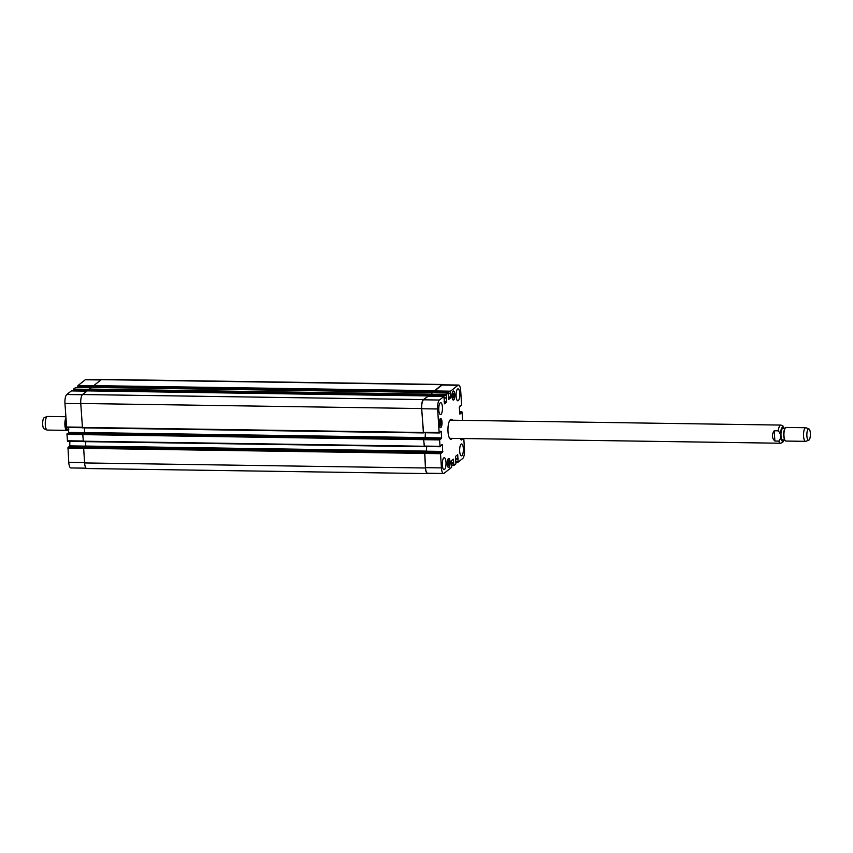 <?xml version="1.0" encoding="UTF-8"?>
<svg xmlns="http://www.w3.org/2000/svg" width="853" height="853" viewBox="0 0 853 853"><rect width="100%" height="100%" fill="white"/><g stroke="black" fill="none" stroke-linecap="round" stroke-linejoin="round"><path stroke-width="1.28" d="M774.215 430.765L778.203 430.818C781.252 434.284 781.476 437.706 778.864 441.086L774.876 441.033L774.215 430.765C771.602 434.699 771.826 438.122 774.876 441.033M451.354 438.357A9.991 3.113 -89.1 0 1 450.48 439.156M450.768 419.367A9.991 3.113 -89.1 0 1 451.621 420.188M452.218 438.367A9.991 3.113 -89.1 0 1 450.906 439.252A9.991 3.113 -89.1 0 1 447.942 429.219A9.991 3.113 -89.1 0 1 451.205 419.281A9.991 3.113 -89.1 0 1 452.485 420.209M778.864 441.086A9.084 2.826 90.9 0 0 780.655 443.24L450.053 438.335A9.084 2.826 -89.1 0 1 449.52 438.154M449.787 420.337A9.084 2.826 -89.1 0 1 450.331 420.177L780.921 425.082A9.084 2.826 90.9 0 0 778.203 430.818M784.963 428.547L782.809 428.515A5.672 1.77 90.9 0 0 780.964 434.166A5.672 1.77 90.9 0 0 782.649 439.871L784.792 439.903M808.911 428.942L806.01 427.769A6.813 2.122 90.9 0 0 805.754 427.716L786.146 427.428A6.813 2.122 90.9 0 0 784.931 428.622L784.493 429.549A5.672 1.77 90.9 0 0 784.355 438.89L784.76 439.828A6.813 2.122 90.9 0 0 785.944 441.054L805.552 441.342A6.813 2.122 90.9 0 0 805.808 441.3L808.74 440.212A5.672 1.77 90.9 0 0 810.35 433.196A5.672 1.77 90.9 0 0 808.911 428.942A5.672 1.77 90.9 0 0 806.842 434.55A5.672 1.77 90.9 0 0 808.74 440.212M784.931 428.622A6.813 2.122 90.9 0 0 784.76 439.828M805.754 427.716A6.813 2.122 90.9 0 0 803.526 434.497A6.813 2.122 90.9 0 0 805.552 441.342M68.762 429.219L68.283 427.47M68.688 429.262L67.526 429.251A5.672 1.77 -89.1 0 1 66.086 420.902M68.08 429.262A6.813 2.122 -89.1 0 1 66.886 430.37A6.813 2.122 -89.1 0 1 64.924 425.519A6.813 2.122 -89.1 0 1 65.894 417.885M66.886 430.37L47.278 430.083A6.813 2.122 -89.1 0 1 47.032 430.029A6.813 2.122 -89.1 0 1 45.262 423.685A6.813 2.122 -89.1 0 1 46.958 416.669A6.813 2.122 -89.1 0 1 47.235 416.509A6.813 2.122 -89.1 0 1 47.48 416.467L65.82 416.733M47.032 430.029L44.121 428.856A5.672 1.77 -89.1 0 1 42.65 423.568A5.672 1.77 -89.1 0 1 44.068 417.725A5.672 1.77 -89.1 0 1 44.292 417.586L47.235 416.509M453.967 393.947L453.583 397.765L452.751 394.907L453.295 393.308L453.967 393.947L453.082 393.926M454.116 396.165L452.836 396.144M441.161 421.489L440.766 425.316L439.945 422.459L440.479 420.86L441.161 421.489L440.276 421.478M441.31 423.717L440.031 423.696M449.211 461.398L448.827 465.216L447.996 462.369L448.539 460.769L449.211 461.398L448.326 461.388M449.36 463.627L448.081 463.605M449.979 461.963A4.254 1.322 90.9 0 0 448.742 458.743A4.254 1.322 90.9 0 0 447.356 462.976A4.254 1.322 90.9 0 0 448.614 467.252A4.254 1.322 90.9 0 0 449.979 461.963M450.064 461.889A4.542 1.418 -89.1 0 1 448.614 467.54A4.542 1.418 -89.1 0 1 447.26 462.976A4.542 1.418 -89.1 0 1 448.742 458.456A4.542 1.418 -89.1 0 1 450.064 461.889M441.929 422.054A4.254 1.322 90.9 0 0 440.692 418.834A4.254 1.322 90.9 0 0 439.295 423.067A4.254 1.322 90.9 0 0 440.564 427.342A4.254 1.322 90.9 0 0 441.929 422.054M442.014 421.979A4.542 1.418 -89.1 0 1 440.564 427.63A4.542 1.418 -89.1 0 1 439.21 423.067A4.542 1.418 -89.1 0 1 440.692 418.546A4.542 1.418 -89.1 0 1 442.014 421.979M454.734 394.502A4.254 1.322 90.9 0 0 453.497 391.282A4.254 1.322 90.9 0 0 452.111 395.515A4.254 1.322 90.9 0 0 453.369 399.79A4.254 1.322 90.9 0 0 454.734 394.502M454.82 394.438A4.542 1.418 -89.1 0 1 453.369 400.078A4.542 1.418 -89.1 0 1 452.015 395.515A4.542 1.418 -89.1 0 1 453.497 390.994A4.542 1.418 -89.1 0 1 454.82 394.438M460.513 438.495A4.254 1.322 90.9 0 0 461.42 439.7A4.254 1.322 90.9 0 0 462.369 438.517M462.486 438.517A4.542 1.418 -89.1 0 1 461.42 439.988A4.542 1.418 -89.1 0 1 460.396 438.485M445.98 462.241A5.96 1.855 -89.1 0 1 444.072 469.651A5.96 1.855 -89.1 0 1 442.302 463.659A5.96 1.855 -89.1 0 1 444.253 457.73A5.96 1.855 -89.1 0 1 445.98 462.241M463.328 448.454A5.96 1.855 -89.1 0 1 461.42 455.854A5.96 1.855 -89.1 0 1 459.65 449.872A5.96 1.855 -89.1 0 1 461.601 443.944A5.96 1.855 -89.1 0 1 463.328 448.454M459.767 393.393A5.96 1.855 -89.1 0 1 457.858 400.803A5.96 1.855 -89.1 0 1 456.088 394.811A5.96 1.855 -89.1 0 1 458.04 388.883A5.96 1.855 -89.1 0 1 459.767 393.393M442.43 407.19A5.96 1.855 -89.1 0 1 440.511 414.59A5.96 1.855 -89.1 0 1 438.751 408.608A5.96 1.855 -89.1 0 1 440.692 402.669A5.96 1.855 -89.1 0 1 442.43 407.19M463.787 438.538L464.49 449.552A7.378 2.303 -89.1 0 1 462.699 458.498L458.189 462.081L457.666 454.702L455.545 456.376L455.907 463.904L453.849 465.525L453.401 459.149L451.269 460.812L451.568 467.359L444.146 473.255A7.378 2.303 -89.1 0 1 443.571 473.479A7.378 2.303 -89.1 0 1 441.427 467.892L440.511 453.689L442.686 452.133L442.398 444.829L440.031 446.311L439.615 439.924L441.619 437.93L441.193 431.319L439.146 432.546L437.621 408.982A7.378 2.303 -89.1 0 1 439.412 400.036L443.965 396.432L444.445 403.832L446.567 402.158L446.172 394.651L448.262 393.009L448.763 399.375L450.842 397.722L450.544 391.175L457.965 385.279A7.378 2.303 -89.1 0 1 458.541 385.055A7.378 2.303 -89.1 0 1 460.684 390.642L461.601 404.844L459.287 407.094L459.884 414.131L462.081 412.223L462.603 420.358M86.068 468.169L70.916 467.945A7.378 2.303 -89.1 0 1 68.762 462.358L67.984 447.462L68.805 446.823L84.564 447.057L68.784 446.833M69.722 446.844L69.861 441.246M67.536 441.204L83.242 441.438L67.536 441.204L66.96 434.39L67.579 433.313L83.359 433.548M68.517 433.324L68.645 427.47M66.651 427.438L82.346 427.673L66.651 427.438L64.956 403.448A7.378 2.303 -89.1 0 1 66.747 394.502L71.343 390.919M73.443 390.93L73.518 389.117L75.65 387.497M77.826 387.507L77.89 385.641L85.311 379.745A7.378 2.303 -89.1 0 1 85.876 379.521L101.144 379.745M458.541 385.055L442.632 384.82A7.378 2.303 -89.1 0 0 442.057 385.044L434.635 390.941L434.572 392.806L434.582 390.695L442.131 384.692A7.378 2.303 -89.1 0 1 442.696 384.479L101.859 379.414A7.378 2.303 90.9 0 0 101.283 379.638L93.745 385.631L93.681 387.443M91.57 387.433L89.405 389.085L89.288 390.045L73.379 389.81M84.682 446.961L425.53 452.015L84.703 446.951L83.669 448.347L84.607 462.944A7.378 2.303 90.9 0 0 86.75 468.521L427.598 473.586A7.378 2.303 -89.1 0 1 425.444 467.998L424.645 452.719L425.53 452.015L441.449 452.367M85.748 441.662L85.62 446.961M424.453 446.503L423.61 439.647L424.399 438.453L83.551 433.388L82.773 434.582L83.37 441.619L424.165 446.663M87.241 390.877L82.549 394.534A7.378 2.303 90.9 0 0 80.758 403.48L82.474 427.854L423.269 432.897M443.571 473.479L427.662 473.244A7.378 2.303 -89.1 0 1 425.519 467.657L424.741 452.762L425.53 452.133L441.459 452.357M426.468 452.133L426.617 446.535M440.148 446.727L424.282 446.503L423.706 439.69L424.346 438.602L440.255 438.847L424.336 438.613M425.274 438.623L425.391 432.77L425.125 438.613M439.263 432.961L423.397 432.738L421.713 408.747A7.378 2.303 -89.1 0 1 423.504 399.801L428.099 396.208M89.266 389.768L430.125 395.11L432.396 392.796M442.696 384.479A7.378 2.303 -89.1 0 1 443.389 384.831M430.104 394.832L432.524 392.775M428.313 473.255L428.163 473.362A7.378 2.303 -89.1 0 1 427.598 473.586M423.557 432.738L421.606 408.544A7.378 2.303 -89.1 0 1 423.397 399.588L428.185 396.197M426.329 452.133L426.575 446.535M84.532 427.886L84.479 433.399M784.11 428.537A7.037 2.196 90.9 0 0 781.071 429.816A7.037 2.196 90.9 0 0 781.241 439.562A7.037 2.196 90.9 0 0 783.939 439.881M84.586 462.593L68.762 462.358M83.669 448.39L67.845 448.156M83.765 447.697L67.984 447.462M85.79 446.833L70.031 446.599M86.036 446.14L70.17 445.906M83.189 441.012L67.376 440.777M423.61 439.647L66.96 434.39M423.749 438.954L67.099 433.697M83.349 433.548L67.579 433.313M84.596 433.313L68.826 433.079M84.831 432.631L68.965 432.396M82.304 427.246L66.481 427.012M80.779 403.682L64.956 403.448M82.346 394.726L66.747 394.502M86.814 391.143L71.257 390.909L86.835 391.122M89.288 389.352L73.518 389.117M91.111 387.72L75.565 387.497M93.617 386.569L77.751 386.334M93.627 385.876L77.89 385.641M100.857 379.969L85.311 379.745M455.96 462.027L458.146 462.059L455.971 462.038M455.939 461.612L458.018 461.644M455.534 459.085L457.858 459.117M455.523 458.807L457.912 458.839M455.513 458.733L457.997 458.765M455.502 458.456L458.05 458.498M457.123 455.129L457.837 455.139M453.849 465.525L451.632 465.493L453.807 465.503M451.6 465.066L453.679 465.098M451.269 463.52L453.583 463.552M451.248 463.243L453.636 463.275M451.248 463.168L453.721 463.211M451.226 462.891L453.785 462.934M452.847 459.564L453.561 459.575M425.519 467.657L441.427 467.892M424.602 453.455L440.511 453.689M424.741 452.762L440.649 452.996M426.777 451.898L442.686 452.133M426.916 451.205L442.824 451.44M441.683 444.829L442.398 444.829M424.122 446.076L440.031 446.311M423.706 439.69L439.615 439.924M423.845 438.996L439.753 439.231M425.572 438.378L441.481 438.613M425.711 437.685L441.619 437.93M440.479 431.309L441.193 431.319M423.227 432.311L439.146 432.546M421.713 408.747L437.621 408.982M423.504 399.801L439.412 400.036M428.014 396.208L443.923 396.442M444.2 402.115L446.567 402.158M444.146 401.432L446.705 401.464M444.21 398.074L446.492 398.106M430.264 394.417L446.172 394.651M430.125 395.11L446.034 395.344M432.311 392.785L448.22 393.03M448.465 397.679L450.842 397.722M448.422 396.986L450.981 397.029M448.443 393.638L450.757 393.67M448.422 393.382L450.501 393.404M450.576 393.585L448.433 393.553L450.555 393.574M434.497 391.634L450.405 391.868M434.635 390.941L450.544 391.175M442.057 385.044L457.965 385.279M459.938 405.996L460.588 406.007M459.682 413.247L460.983 413.268M459.671 412.98L461.036 412.991M459.628 412.425L461.078 412.447M459.65 412.703L461.015 412.724M459.586 411.775L461.868 411.807M91.484 387.422L432.332 392.487M89.405 389.085L430.243 394.139M444.189 397.85L446.204 397.871M87.155 390.877L427.993 395.931M82.549 394.534L423.397 399.588M80.758 403.48L421.606 408.544M82.314 427.428L423.152 432.492M84.831 432.546L425.668 437.61M84.692 433.239L425.53 438.293M83.199 441.193L424.037 446.258M86.036 446.066L426.873 451.12M85.897 446.748L426.735 451.813M83.797 447.665L424.645 452.719M83.669 448.347L424.506 453.412M84.607 462.944L425.444 467.998M101.283 379.638L442.131 384.692M93.745 385.631L434.582 390.695M434.444 391.378L93.606 386.324M780.655 443.24L782.67 442.44L784.174 439.892M784.344 428.537L782.926 425.946L780.921 425.082M68.773 429.539L68.357 427.886M75.608 387.475L91.132 387.71M424.282 446.503L440.191 446.737M423.397 432.738L439.306 432.972M428.057 396.197L443.965 396.432M432.354 392.775L448.262 393.009M459.586 411.754L461.921 411.796M432.375 392.465L91.527 387.411M428.035 395.92L87.198 390.855M423.312 432.919L82.474 427.854M424.208 446.684L83.37 441.619"/></g></svg>

